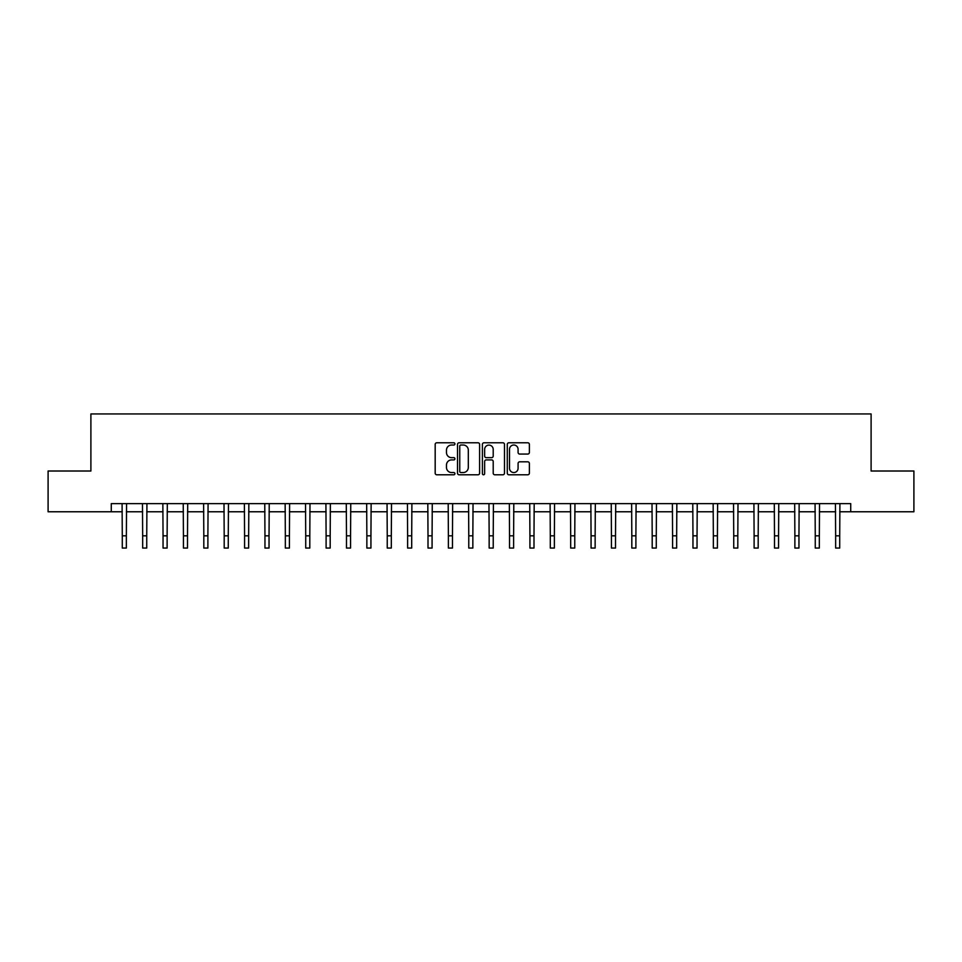 <?xml version="1.0" encoding="UTF-8"?>
<svg xmlns="http://www.w3.org/2000/svg" width="962" height="962" viewBox="0 0 962 962"><rect width="100%" height="100%" fill="white"/><g stroke="black" fill="none" stroke-linecap="round" stroke-linejoin="round"><path stroke-width="1.44" d="M454.918 443.903A1.118 1.118 0 0 0 453.787 442.785L436.784 442.785A1.599 1.599 0 0 0 435.185 444.384L435.185 473.184A1.599 1.599 0 0 0 436.784 474.783L453.787 474.783A1.118 1.118 0 0 0 454.918 473.665A1.118 1.118 0 0 0 453.787 472.546L451.587 472.546A5.123 5.123 0 0 1 446.476 467.424L446.476 465.031A5.123 5.123 0 0 1 451.587 459.908L453.787 459.908A1.118 1.118 0 0 0 454.918 458.79A1.118 1.118 0 0 0 453.787 457.659L451.587 457.659A5.123 5.123 0 0 1 446.476 452.537L446.476 450.144A5.123 5.123 0 0 1 451.587 445.021L453.787 445.021A1.118 1.118 0 0 0 454.918 443.903M527.777 454.064A1.599 1.599 0 0 0 529.377 452.465L529.377 444.384A1.599 1.599 0 0 0 527.777 442.785L508.886 442.785A1.599 1.599 0 0 0 507.287 444.384L507.287 473.184A1.599 1.599 0 0 0 508.886 474.783L527.777 474.783A1.599 1.599 0 0 0 529.377 473.184L529.377 463.431A1.599 1.599 0 0 0 527.777 461.82L519.696 461.82A1.599 1.599 0 0 0 518.085 463.431L518.085 468.266A4.281 4.281 0 0 1 513.804 472.546A4.281 4.281 0 0 1 509.523 468.266L509.523 449.302A4.281 4.281 0 0 1 513.804 445.021A4.281 4.281 0 0 1 518.085 449.302L518.085 452.465A1.599 1.599 0 0 0 519.696 454.064L527.777 454.064M111.279 511.772L48.1 511.772L48.1 471.007L90.897 471.007L90.897 413.949L871.103 413.949L871.103 471.007L913.9 471.007L913.9 511.772L850.721 511.772L850.721 503.619L111.279 503.619L111.279 511.772L122.282 511.772M479.605 444.384A1.599 1.599 0 0 0 477.994 442.785L459.114 442.785A1.599 1.599 0 0 0 457.515 444.384L457.515 473.184A1.599 1.599 0 0 0 459.114 474.783L477.994 474.783A1.599 1.599 0 0 0 479.605 473.184L479.605 444.384M484.006 442.785L502.885 442.785A1.599 1.599 0 0 1 504.485 444.384L504.485 473.184A1.599 1.599 0 0 1 502.885 474.783L494.805 474.783A1.599 1.599 0 0 1 493.205 473.184L493.205 461.507A1.599 1.599 0 0 0 491.606 459.908L486.243 459.908A1.599 1.599 0 0 0 484.644 461.507L484.644 473.665A1.118 1.118 0 0 1 483.525 474.783A1.118 1.118 0 0 1 482.395 473.665L482.395 444.384A1.599 1.599 0 0 1 484.006 442.785M126.359 511.772L142.665 511.772M146.741 511.772L163.047 511.772M167.123 511.772L183.429 511.772M187.506 511.772L203.812 511.772M207.888 511.772L224.194 511.772M228.271 511.772L244.576 511.772M248.653 511.772L264.959 511.772M269.035 511.772L285.341 511.772M289.418 511.772L305.724 511.772M309.8 511.772L326.106 511.772M330.182 511.772L346.488 511.772M350.565 511.772L366.859 511.772M370.935 511.772L387.241 511.772M391.318 511.772L407.623 511.772M411.7 511.772L428.006 511.772M432.082 511.772L448.388 511.772M452.465 511.772L468.771 511.772M472.847 511.772L489.153 511.772M493.229 511.772L509.535 511.772M513.612 511.772L529.918 511.772M533.994 511.772L550.3 511.772M554.377 511.772L570.682 511.772M574.759 511.772L591.065 511.772M595.141 511.772L611.435 511.772M615.512 511.772L631.818 511.772M635.894 511.772L652.2 511.772M656.276 511.772L672.582 511.772M676.659 511.772L692.965 511.772M697.041 511.772L713.347 511.772M717.424 511.772L733.729 511.772M737.806 511.772L754.112 511.772M758.188 511.772L774.494 511.772M778.571 511.772L794.877 511.772M798.953 511.772L815.259 511.772M819.335 511.772L835.641 511.772M839.718 511.772L850.721 511.772M460.87 445.021A1.118 1.118 0 0 0 459.752 446.14L459.752 471.428A1.118 1.118 0 0 0 460.87 472.546L463.191 472.546A5.123 5.123 0 0 0 468.314 467.424L468.314 450.144A5.123 5.123 0 0 0 463.191 445.021L460.87 445.021M493.205 449.386A4.281 4.281 0 0 0 488.924 445.105A4.281 4.281 0 0 0 484.644 449.386L484.644 456.06A1.599 1.599 0 0 0 486.243 457.659L491.606 457.659A1.599 1.599 0 0 0 493.205 456.06L493.205 449.386M122.09 503.619L122.282 535.822L126.359 535.822L126.563 503.619M122.282 535.822L122.282 548.051L126.359 548.051L126.359 535.822M142.472 503.619L142.665 535.822L146.741 535.822L146.933 503.619M142.665 535.822L142.665 548.051L146.741 548.051L146.741 535.822M162.855 503.619L163.047 535.822L167.123 535.822L167.316 503.619M163.047 535.822L163.047 548.051L167.123 548.051L167.123 535.822M183.237 503.619L183.429 535.822L187.506 535.822L187.698 503.619M183.429 535.822L183.429 548.051L187.506 548.051L187.506 535.822M203.619 503.619L203.812 535.822L207.888 535.822L208.081 503.619M203.812 535.822L203.812 548.051L207.888 548.051L207.888 535.822M224.002 503.619L224.194 535.822L228.271 535.822L228.463 503.619M224.194 535.822L224.194 548.051L228.271 548.051L228.271 535.822M244.384 503.619L244.576 535.822L248.653 535.822L248.845 503.619M244.576 535.822L244.576 548.051L248.653 548.051L248.653 535.822M264.766 503.619L264.959 535.822L269.035 535.822L269.228 503.619M264.959 535.822L264.959 548.051L269.035 548.051L269.035 535.822M285.149 503.619L285.341 535.822L289.418 535.822L289.61 503.619M285.341 535.822L285.341 548.051L289.418 548.051L289.418 535.822M305.531 503.619L305.724 535.822L309.8 535.822L309.992 503.619M305.724 535.822L305.724 548.051L309.8 548.051L309.8 535.822M325.914 503.619L326.106 535.822L330.182 535.822L330.375 503.619M326.106 535.822L326.106 548.051L330.182 548.051L330.182 535.822M346.284 503.619L346.488 535.822L350.565 535.822L350.757 503.619M346.488 535.822L346.488 548.051L350.565 548.051L350.565 535.822M366.666 503.619L366.859 535.822L370.935 535.822L371.14 503.619M366.859 535.822L366.859 548.051L370.935 548.051L370.935 535.822M387.049 503.619L387.241 535.822L391.318 535.822L391.51 503.619M387.241 535.822L387.241 548.051L391.318 548.051L391.318 535.822M407.431 503.619L407.623 535.822L411.7 535.822L411.892 503.619M407.623 535.822L407.623 548.051L411.7 548.051L411.7 535.822M427.813 503.619L428.006 535.822L432.082 535.822L432.275 503.619M428.006 535.822L428.006 548.051L432.082 548.051L432.082 535.822M448.196 503.619L448.388 535.822L452.465 535.822L452.657 503.619M448.388 535.822L448.388 548.051L452.465 548.051L452.465 535.822M468.578 503.619L468.771 535.822L472.847 535.822L473.039 503.619M468.771 535.822L468.771 548.051L472.847 548.051L472.847 535.822M488.961 503.619L489.153 535.822L493.229 535.822L493.422 503.619M489.153 535.822L489.153 548.051L493.229 548.051L493.229 535.822M509.343 503.619L509.535 535.822L513.612 535.822L513.804 503.619M509.535 535.822L509.535 548.051L513.612 548.051L513.612 535.822M529.725 503.619L529.918 535.822L533.994 535.822L534.187 503.619M529.918 535.822L529.918 548.051L533.994 548.051L533.994 535.822M550.108 503.619L550.3 535.822L554.377 535.822L554.569 503.619M550.3 535.822L550.3 548.051L554.377 548.051L554.377 535.822M570.49 503.619L570.682 535.822L574.759 535.822L574.951 503.619M570.682 535.822L570.682 548.051L574.759 548.051L574.759 535.822M590.86 503.619L591.065 535.822L595.141 535.822L595.334 503.619M591.065 535.822L591.065 548.051L595.141 548.051L595.141 535.822M611.243 503.619L611.435 535.822L615.512 535.822L615.716 503.619M611.435 535.822L611.435 548.051L615.512 548.051L615.512 535.822M631.625 503.619L631.818 535.822L635.894 535.822L636.086 503.619M631.818 535.822L631.818 548.051L635.894 548.051L635.894 535.822M652.008 503.619L652.2 535.822L656.276 535.822L656.469 503.619M652.2 535.822L652.2 548.051L656.276 548.051L656.276 535.822M672.39 503.619L672.582 535.822L676.659 535.822L676.851 503.619M672.582 535.822L672.582 548.051L676.659 548.051L676.659 535.822M692.772 503.619L692.965 535.822L697.041 535.822L697.234 503.619M692.965 535.822L692.965 548.051L697.041 548.051L697.041 535.822M713.155 503.619L713.347 535.822L717.424 535.822L717.616 503.619M713.347 535.822L713.347 548.051L717.424 548.051L717.424 535.822M733.537 503.619L733.729 535.822L737.806 535.822L737.998 503.619M733.729 535.822L733.729 548.051L737.806 548.051L737.806 535.822M753.919 503.619L754.112 535.822L758.188 535.822L758.381 503.619M754.112 535.822L754.112 548.051L758.188 548.051L758.188 535.822M774.302 503.619L774.494 535.822L778.571 535.822L778.763 503.619M774.494 535.822L774.494 548.051L778.571 548.051L778.571 535.822M794.684 503.619L794.877 535.822L798.953 535.822L799.145 503.619M794.877 535.822L794.877 548.051L798.953 548.051L798.953 535.822M815.067 503.619L815.259 535.822L819.335 535.822L819.528 503.619M815.259 535.822L815.259 548.051L819.335 548.051L819.335 535.822M835.437 503.619L835.641 535.822L839.718 535.822L839.91 503.619M835.641 535.822L835.641 548.051L839.718 548.051L839.718 535.822"/></g></svg>
